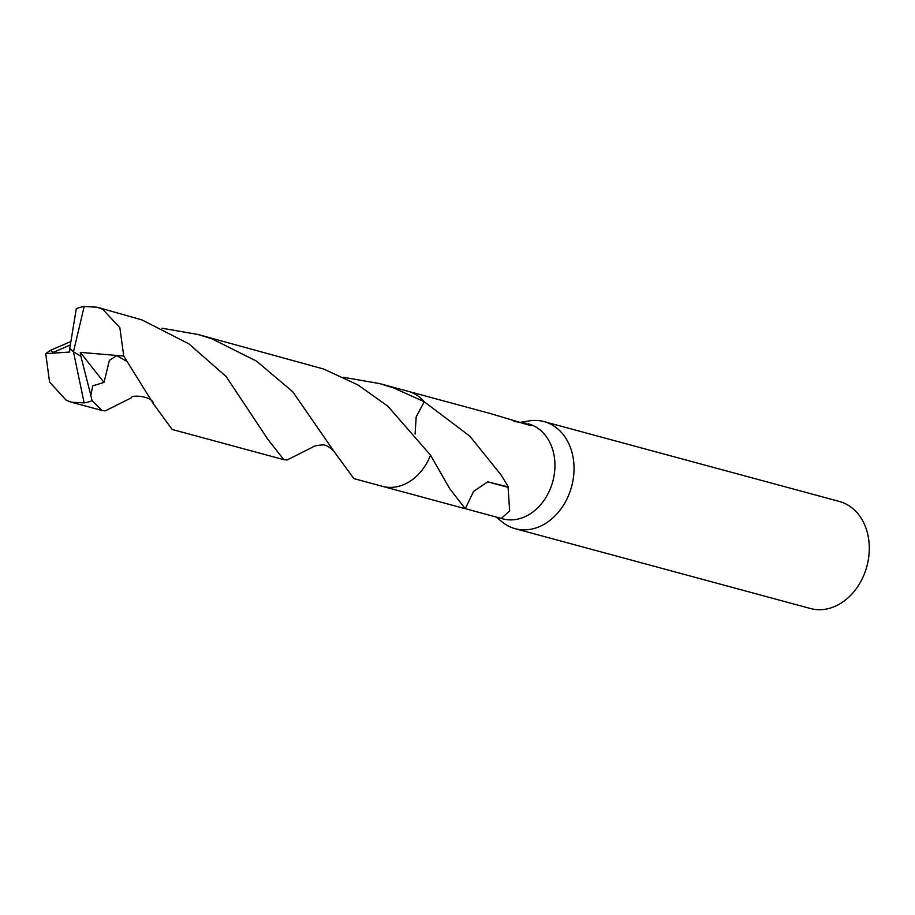 <?xml version="1.0" encoding="UTF-8"?>
<svg xmlns="http://www.w3.org/2000/svg" width="915" height="915" viewBox="0 0 915 915"><rect width="100%" height="100%" fill="white"/><g stroke="black" fill="none" stroke-linecap="round" stroke-linejoin="round"><path stroke-width="1.37" d="M495.438 516.437L501.9 521.767A55.449 43.52 -74.9 0 0 515.145 528.676A55.449 43.52 -74.9 0 0 568.993 494.375A55.449 43.52 -74.9 0 0 544.093 421.621A55.449 43.52 -74.9 0 0 529.179 420.9L521.035 422.227M415.101 434.076L416.176 416.908L424.228 401.742L469.921 436.261L501.18 475.079L508.363 486.94A49.216 38.624 105.1 0 1 508.088 487.375L509.644 510.959L501.214 518.439L502.667 518.839A49.216 38.624 -74.9 0 0 550.464 488.404A49.216 38.624 -74.9 0 0 528.367 423.828L530.826 425.658L490.76 413.66A49.216 38.624 -74.9 0 0 490.6 413.614A49.216 38.624 -74.9 0 0 490.257 413.523M515.145 528.676L810.404 608.509A55.449 43.52 -74.9 0 0 864.252 574.22A55.449 43.52 -74.9 0 0 839.352 501.454L544.093 421.621M464.751 508.58A49.216 38.624 -74.9 0 0 464.912 508.626A49.216 38.624 -74.9 0 0 465.266 508.717L449.62 488.53L430.507 455.11A49.216 38.624 -74.9 0 0 430.507 455.11L387.777 406.146L357.937 384.929L323.658 369.031L197.869 334.444L211.983 338.836L256.577 361.173L292.731 391.734L335.187 453.108L353.876 478.614L382.401 486.334A49.227 38.636 -74.9 0 0 430.507 455.121M501.214 518.439L465.278 508.637M508.088 487.375L487.695 481.816L473.524 491.481L465.266 508.717M508.363 486.94L487.684 481.839M343.674 377.346L379.576 383.579L393.679 387.96L424.24 401.754A49.216 38.624 -74.9 0 0 424.228 401.731L416.176 416.874L415.09 434.065M513.864 421.403L526.914 423.428M141.951 319.907L97.207 307.234L102.72 309.304L119.831 327.65L123.754 356.061L153.377 403.767L172.169 429.467L283.844 459.673L267.958 439.486L226.085 376.465L188.902 343.846L141.951 319.907M90.859 395.349L80.84 356.267L73.452 351.795L84.191 306.491A49.216 38.624 -74.9 0 0 76.3 308.652L69.769 348.318L73.452 351.795L84.146 402.897A49.216 38.624 -74.9 0 0 92.038 400.736L90.848 395.349L92.735 385.867L104.001 382.413L109.388 360.361L116.72 355.683L127.013 361.436M84.191 306.491L97.207 307.234M312.941 447L287.093 459.982L283.844 459.673M424.228 401.731A49.227 38.636 -74.9 0 0 413.534 393.336A49.227 38.636 -74.9 0 0 408.101 391.288L379.576 383.579M153.377 403.767C153.308 396.126 130.536 394.376 131.211 397.888L105.397 410.835L102.137 410.526L92.038 400.736M84.146 402.897L71.519 402.245L66.166 400.221L49.559 382.012L45.75 353.636L50.348 350.376L70.581 341.65M161.978 328.222L197.869 334.444M70.112 345.058L53.345 352.378L50.359 350.376M69.849 348.386L69.7 352.046L45.75 353.636M80.84 356.267L80.28 352.366L104.001 382.413M80.92 356.29L73.452 351.795M80.28 352.366L123.754 356.061M383.293 486.551L464.912 508.626M408.994 391.54L490.6 413.614M71.519 402.245L102.137 410.526M267.958 439.486L267.649 438.891M335.187 453.108C335.37 451.77 326.712 443.855 322.057 444.953C316.235 445.514 313.193 446.2 312.941 447.012"/></g></svg>
